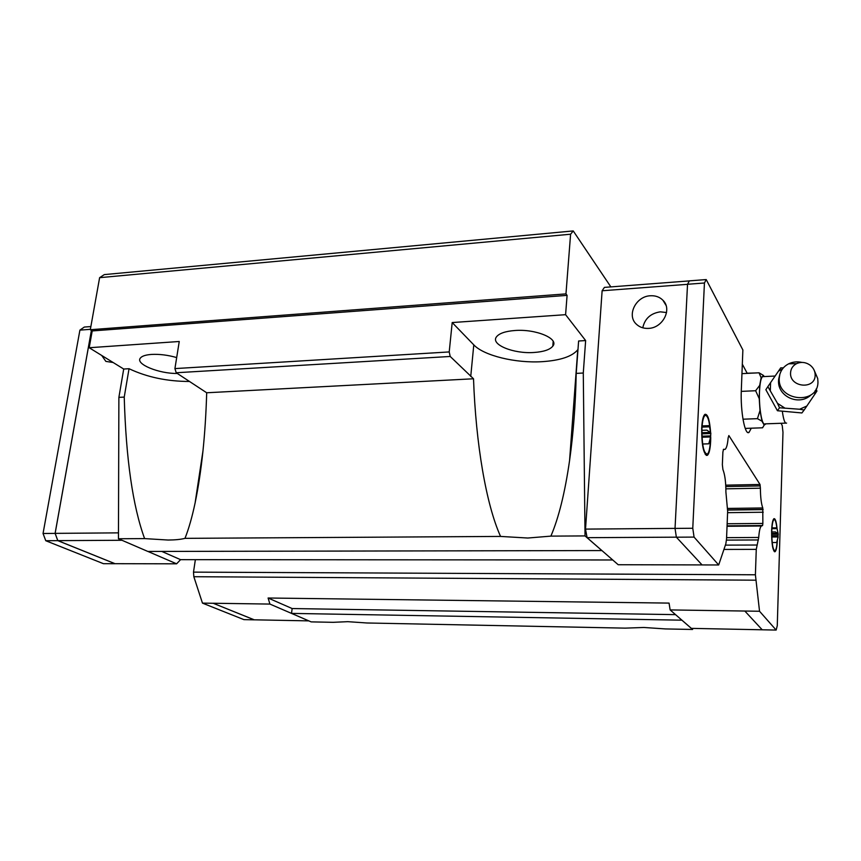 <?xml version="1.0" encoding="UTF-8"?>
<svg xmlns="http://www.w3.org/2000/svg" width="861" height="861" viewBox="0 0 861 861"><rect width="100%" height="100%" fill="white"/><g stroke="black" fill="none" stroke-linecap="round" stroke-linejoin="round"><path stroke-width="1.29" d="M534.089 352.472C543.657 351.805 549.899 349.706 552.805 346.176C559.359 338.707 535.833 328.762 514.803 330.516C505.375 331.259 499.283 333.347 496.528 336.78C490.157 344.508 513.619 354.054 534.089 352.472M176.688 357.573C167.895 355.066 159.489 354.011 151.461 354.431C145.627 354.861 141.925 356.077 140.354 358.09C135.155 364.085 159.016 373.792 177.323 373.47M570.595 234.214L565.968 293.892L567.087 295.377L565.591 314.685L585.641 340.569L578.614 340.999L576.213 373.394C575.568 404.562 573.361 433.61 569.573 460.538C564.977 492.535 558.746 517.73 550.889 536.123L527.804 538.028L500.553 536.425C486.099 504.331 475.853 443.953 473.518 378.775L450.206 356.465L449.216 351.934L174.923 368.594L179.249 341.494L89.2 347.736L92.202 330.936L90.297 329.72L99.618 277.672L570.595 234.214L573.232 230.931L610.858 286.896M577.989 349.448L577.763 349.77C572.156 356.497 560.285 360.468 542.161 361.674C515.685 363.353 483.86 355.701 473.787 344.863L452.197 322.552L449.216 351.934M174.923 368.594L176.214 372.748L206.694 392.767C205.435 434.966 201.582 471.656 195.124 502.846C192.132 517.009 188.753 528.848 184.986 538.351C180.853 539.427 175.224 539.987 168.099 540.041L144.605 538.599C132.809 506.311 126.018 459.15 124.232 397.093L129.042 368.712L123.715 369.035L89.2 347.736M189.657 381.477C167.228 381.445 147.016 377.193 129.042 368.712M702.059 564.913L618.198 564.73L587.094 537.673L585.512 529.106L675.035 528.385L676.369 537.199L702.081 564.934L718.677 564.967L725.845 543.786L726.533 538.986L727.653 511.305L725.909 492.126C725.888 482.02 724.887 474.476 722.906 469.503L722.357 464.682L722.885 452.068L723.531 449.27L725.048 449.41C726.555 448.247 727.577 444.405 728.137 437.872L728.858 435.548L760.015 484.474L760.392 488.187C760.457 497.184 761.253 503.782 762.781 507.968L762.857 523.434L762.577 525.576L761.415 526.006C760.102 527.029 759.208 530.85 758.724 537.468L756.27 549.372L755.398 574.782L759.542 611.256L744.83 611.041L762.211 629.789L691.351 628.369L681.934 620.178L291.524 613.398L311.133 621.879L333.153 622.32L347.822 621.674L367.001 622.987L625.258 628.132L643.888 627.475L665.467 628.928L692.578 629.466L670.138 609.922L669.062 603.098L268.094 598.008L269.923 604.078L291.524 613.398L292.137 608.544L268.094 598.008M648.451 328.385C643.587 328.611 639.54 327.202 636.333 324.156C626.453 315.298 635.935 296.216 650.389 295.764C655.447 295.484 659.634 296.97 662.916 300.241C672.484 309.185 662.809 328.084 648.451 328.385M642.769 327.815C644.771 318.645 650.625 313.307 660.355 311.833L666.543 312.543M710.734 437.592L710.648 441.327C710.228 449.184 709.12 453.855 707.333 455.329C703.523 454.468 701.64 445.395 701.683 428.143C702.135 420.319 703.233 415.712 704.987 414.302C707.742 413.915 709.593 419.781 710.573 431.878M777.365 539.965C777.052 546.713 776.288 550.631 775.051 551.718C772.758 550.943 771.607 544.001 771.617 530.914C771.908 523.875 772.683 519.796 773.942 518.688C775.309 518.344 776.353 521.648 777.063 528.6L778.226 534.154L777.881 536.93M777.171 540.665C776.848 546.326 776.159 549.695 775.115 550.76C772.898 550.319 771.79 543.786 771.779 531.151C772.069 524.295 772.823 520.431 774.061 519.549C775.255 519.398 776.192 522.293 776.859 528.234M771.757 531.969L775.406 531.937L777.731 533.411L771.736 533.454M771.951 527.89L776.579 527.858L777.074 528.6L771.897 528.643M710.476 439.271L710.411 440.972C710.034 448.118 709.044 452.488 707.441 454.091C703.76 453.769 701.919 445.245 701.93 428.509C702.382 420.825 703.48 416.433 705.224 415.336C707.914 415.519 709.647 421.589 710.411 433.567M701.866 430.328L706.913 430.145L710.088 432.405L701.844 432.685M702.102 425.904L708.775 425.657L709.539 426.819L710.852 433.546L710.099 439.282M801.968 362.416C797.254 361.372 792.83 361.835 788.687 363.805C784.134 366.14 781.175 369.703 779.797 374.481L779.248 378.27C777.558 401.549 818.38 405.251 817.95 381.778L817.713 378.539L814.291 370.521M790.559 372.845C789.537 387.601 815.421 389.947 815.152 375.073C815.13 371.069 813.419 367.744 810.029 365.096C805.648 362.126 801.15 361.642 796.543 363.654C792.82 365.645 790.818 368.702 790.559 372.845M816.067 389.097L816.928 391.066L814.721 394.37L815.195 390.56M814.721 394.37L804.152 410.008L799.643 409.244L806.875 406.005M799.643 409.244L779.517 407.77L777.494 403.335L784.511 407.866M777.494 403.335L767.861 386.621L770.584 382.639L770.337 390.345M763.449 376.612L762.545 376.655C760.898 378.097 759.886 383.231 759.499 392.078C758.821 407.953 762.103 426.475 765.009 423.86L785.738 423.117M759.23 398.621L755.624 390.733L759.693 385.405L759.23 398.621L759.994 410.568L761.985 421.19L757.432 418.661L759.994 410.568M113.135 362.513L105.871 361.394L101.706 355.453M269.923 604.078L213.141 603.249L254.243 619.812M213.141 603.249L254.221 619.834L243.921 619.629L202.464 603.12L193.833 576.709L193.499 572.135L195.361 559.672M91.417 330.43L55.136 533.368L57.827 540.633L115.019 563.686L176.602 563.815L180.562 559.661L161.76 551.417M91.395 330.42L55.104 533.389L57.805 540.654L114.997 563.707L103.428 563.686L45.762 540.719L43.05 533.486L79.912 330.118L84.324 327.051L90.868 326.556M57.805 540.654L45.762 540.719M213.151 603.281L202.464 603.12M90.373 329.332L79.912 330.118M55.104 533.389L43.05 533.486M147.92 551.449L176.602 563.815M308.808 620.878L254.21 619.812M121.961 540.277L57.827 540.633M118.474 532.862L55.136 533.368M718.677 564.967L694.063 537.092L692.771 528.267L675.035 528.406L687.53 284.281L689.403 280.858L706.214 279.567L742.871 349.953L741.321 390.001C740.331 411.235 744.937 435.903 749.038 432.383L751.287 428.197M744.83 611.041L670.138 609.922M745.217 428.412L762.566 427.799L764.159 425.108L765.989 423.827M742.978 419.199L757.432 418.661M741.267 391.378L755.624 390.733M761.135 377.731L759.036 372.791L763.535 375.493L761.135 377.731L759.693 385.405M764.159 425.108L761.985 421.19M763.535 375.493L764.094 376.58M741.956 373.642L759.036 372.791M767.861 386.621L765.86 389.71L777.429 410.729L801.914 412.957L804.152 410.008M777.429 410.729L779.517 407.77M770.584 382.639L780.723 367.873L783.349 367.862M782.455 368.971L778.484 371.123M701.876 434.805L702.759 437.216M702.641 444.007L708.775 443.813L710.702 436.947L701.984 437.237M702.016 427.088L709.539 426.819M710.852 433.546L701.855 433.858M702.802 436.15L710.766 435.881M772.177 542.538L776.654 542.516L778.14 536.93L771.79 536.973M778.226 534.154L771.736 534.186M771.757 535.66L777.892 535.628M742.322 364.171L747.144 373.211L754.774 372.996M781.056 423.278L782.229 425.549L782.983 432.287L777.268 625.699L776.148 630.069L759.542 611.256M692.771 528.267L704.438 283L706.214 279.567M762.211 629.789L776.148 630.069M676.369 537.199L694.063 537.092M687.53 284.281L704.438 283M587.094 537.673L676.369 537.167M585.512 529.106L602.119 290.77L687.53 284.324M602.119 290.77L604.411 287.391L689.37 280.901M180.562 559.661L612.731 559.973M572.038 440.767L571.037 440.8M760.015 484.474L725.737 485.152M725.812 486.583L760.188 485.916M725.888 488.844L760.392 488.187M726.587 537.651L758.724 537.468M726.469 540.105L758.347 539.955M692.707 628.401L692.578 629.466M585.641 340.569L583.284 373.017L585.028 535.919L601.882 550.566L147.855 551.449L118.452 538.76L144.605 538.599M675.562 614.636L292.137 608.544M123.715 369.035L118.883 397.373L118.452 538.76M573.232 230.931L104.299 274.605L99.618 277.672M565.968 293.892L90.297 329.72M567.087 295.377L92.202 330.936M565.591 314.685L452.197 322.552M118.883 397.373L124.232 397.093M576.213 373.394L583.284 373.017M206.694 392.767L473.518 378.775M176.214 372.748L450.206 356.465M550.889 536.123L585.028 535.919M184.986 538.351L500.553 536.425M473.787 344.863L470.741 376.461M755.398 574.782L193.499 572.135M755.614 580.185L193.833 576.709M782.369 411.547C783.553 419.964 784.963 423.806 786.588 423.085M727.653 508.431L762.781 507.968M727.685 509.884L763.094 509.421M727.685 510.067L763.115 509.604M727.599 512.672L763.223 512.23M727.147 523.757L762.857 523.434M727.061 525.834L762.588 525.533M727.061 525.888L762.577 525.576M725.392 545.121L756.819 545.024M723.929 549.436L756.27 549.372M553.182 341.376L552.805 346.176M774.061 519.549L773.318 519.484M705.224 415.336L704.115 415.282M811.31 394.661C798.997 406.952 775.998 396.038 778.731 378.883L779.797 374.481M762.545 376.655L775.104 376.042M796.543 363.654L788.687 363.805M707.441 454.091L705.213 454.35M775.115 550.76L773.781 550.879M774.459 551.718L775.051 551.718M706.203 455.361L707.333 455.329M747.735 432.437L749.038 432.383M662.916 300.241L666.016 305.364M723.369 449.453L723.993 449.442M727.05 526.297L761.415 526.006M195.124 502.846L203.013 450.637M569.573 460.538L577.763 349.77"/></g></svg>
